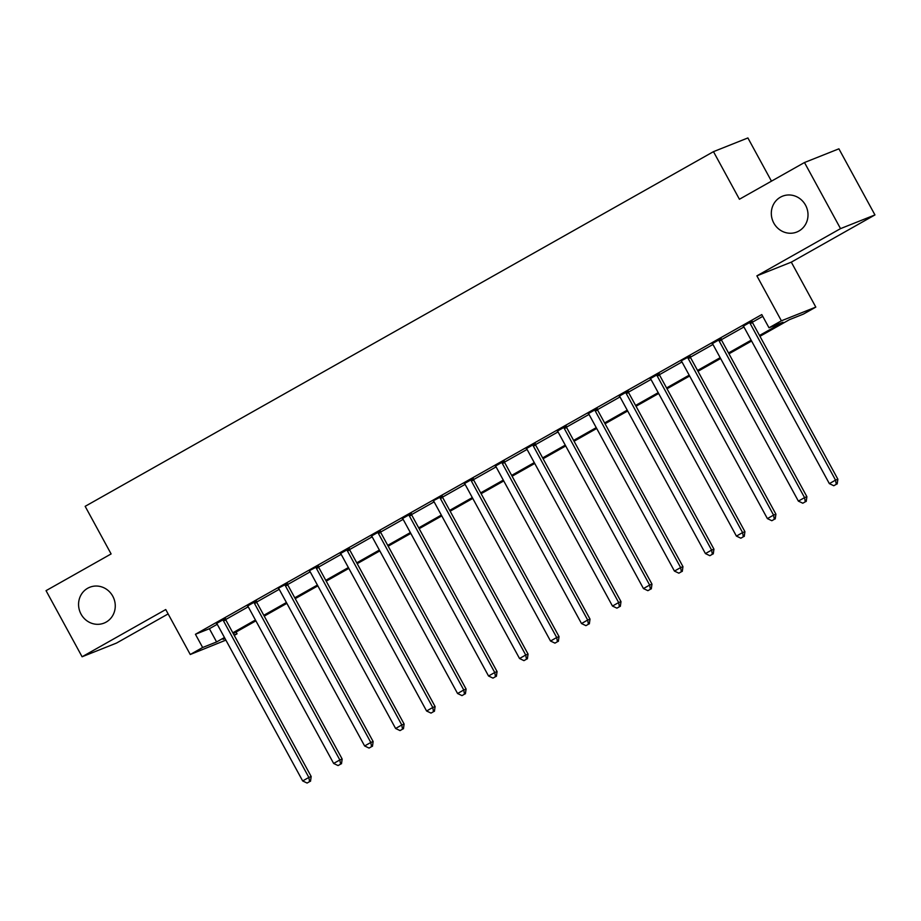 <?xml version="1.0" encoding="UTF-8"?>
<svg xmlns="http://www.w3.org/2000/svg" width="921" height="921" viewBox="0 0 921 921"><rect width="100%" height="100%" fill="white"/><g stroke="black" fill="none" stroke-linecap="round" stroke-linejoin="round"><path stroke-width="1.38" d="M112.776 596.221A19.295 18.201 68.3 0 1 104.05 623.103A19.295 18.201 68.3 0 1 81.048 614.123A19.295 18.201 68.3 0 1 89.774 587.253A19.295 18.201 68.3 0 1 112.776 596.221M805.53 205.164A19.295 18.201 68.3 0 1 796.803 232.034A19.295 18.201 68.3 0 1 773.801 223.066A19.295 18.201 68.3 0 1 782.528 196.185A19.295 18.201 68.3 0 1 805.53 205.164M236.098 632.025L237.065 633.798L234.233 635.398M225.875 640.118L190.256 654.497L202.643 647.498L216.596 641.949L224.459 637.516M771.453 181.161L747.898 137.943L713.476 151.654L85.158 506.331L111.107 553.935L46.05 590.66L82.096 656.765L116.518 643.065L168.129 613.927M713.476 151.654L739.425 199.247L804.482 162.522L838.904 148.822L874.95 214.927L840.528 228.627L756.878 275.851L781.388 320.807L815.81 307.096L803.411 314.096L789.458 319.656L759.963 336.303M756.878 275.851L791.3 262.151L874.95 214.927M791.3 262.151L815.81 307.096M804.482 162.522L840.528 228.627M759.514 335.474L782.954 322.246L769 327.795L761.782 314.579L195.436 634.281L209.389 628.721L217.241 624.288M225.633 619.557L248.233 606.801M256.625 602.069L279.213 589.313M287.605 584.57L310.193 571.826M318.585 567.083L341.173 554.338M349.566 549.595L372.153 536.839M380.546 532.108L403.133 519.352M411.526 514.62L434.125 501.864M442.506 497.133L465.105 484.377M473.498 479.645L496.085 466.889M504.478 462.146L527.065 449.402M535.458 444.659L558.045 431.914M566.438 427.171L589.026 414.415M597.418 409.684L620.006 396.928M628.398 392.196L650.997 379.44M659.39 374.709L681.977 361.953M690.37 357.221L712.958 344.466M721.35 339.722L743.938 326.978M752.33 322.235L762.749 316.352M752.112 321.164L743.247 326.161M721.12 338.652L712.267 343.66M690.14 356.139L681.01 360.917M659.16 373.627L650.295 378.635M628.18 391.126L619.315 396.122M597.199 408.613L588.335 413.61M566.219 426.101L557.355 431.097M535.239 443.588L526.375 448.596M504.248 461.076L495.394 466.084M473.267 478.563L464.414 483.571M442.287 496.051L433.158 500.828M411.307 513.55L402.442 518.546M380.327 531.037L371.462 536.034M349.347 548.525L340.482 553.521M318.355 566.012L309.226 570.778M287.375 583.5L278.246 588.266M256.395 600.987L247.542 605.995M225.415 618.486L216.55 623.482M190.256 654.497L165.745 609.541L82.096 656.765M195.436 634.281L202.643 647.498M769 327.795L781.388 320.807M224.908 638.345L223.112 639.358L225.046 638.587M234.026 635.006L237.065 633.798M751.605 341.023L728.983 353.791M720.613 358.511L698.003 371.278M689.633 375.998L667.011 388.766M658.653 393.486L636.031 406.265M627.673 410.985L605.051 423.752M596.693 428.472L574.071 441.24M565.713 445.96L543.091 458.727M534.733 463.447L512.111 476.215M503.741 480.935L481.119 493.702M472.761 498.422L450.139 511.201M441.781 515.91L419.159 528.689M410.801 533.409L388.178 546.176M379.82 550.896L357.198 563.664M348.84 568.384L326.218 581.151M317.849 585.871L295.238 598.638M286.868 603.359L264.246 616.126M255.888 620.846L233.266 633.625M232.817 632.796L255.439 620.017M263.797 615.297L286.419 602.53M294.778 597.81L317.4 585.042M325.758 580.322L348.38 567.555M356.749 562.835L379.371 550.067M387.729 545.347L410.352 532.58M418.71 527.86L441.332 515.092M449.69 510.372L472.312 497.593M480.67 492.873L503.292 480.106M511.65 475.386L534.272 462.618M542.642 457.898L565.252 445.131M573.622 440.411L596.244 427.643M604.602 422.923L627.224 410.156M635.582 405.436L658.204 392.668M666.562 387.948L689.184 375.169M697.542 370.449L720.164 357.682M728.523 352.962L751.145 340.194M209.389 628.721L216.596 641.949M749.786 322.085L749.832 322.5A3.016 2.844 -111.7 0 0 750.201 323.582L835.543 480.129L829.349 483.629L743.995 327.082A3.016 2.844 -111.7 0 0 743.282 326.195L742.971 325.93M752.054 320.807L752.158 321.567A3.016 2.844 -111.7 0 0 752.526 322.661L837.868 479.208L835.543 480.129L836.256 484.342L833.781 485.735L836.256 484.342M837.189 483.962L837.868 479.208M829.349 483.629L833.781 485.735M718.794 339.584L718.852 339.987A3.016 2.844 -111.7 0 0 719.209 341.069L804.563 497.616L798.369 501.116L713.015 344.569A3.016 2.844 -111.7 0 0 712.301 343.683L711.991 343.418M721.074 338.295L721.178 339.055A3.016 2.844 -111.7 0 0 721.534 340.148L806.888 496.695L804.563 497.616L805.276 501.83L802.801 503.223L805.276 501.83M806.209 501.461L806.888 496.695M798.369 501.116L802.801 503.223M687.814 357.072L687.872 357.475A3.016 2.844 -111.7 0 0 688.229 358.568L773.582 515.104L767.389 518.604L682.035 362.057A3.016 2.844 -111.7 0 0 681.321 361.17M690.094 355.782L690.197 356.554A3.016 2.844 -111.7 0 0 690.554 357.636L775.908 514.183L773.582 515.104L774.296 519.317L771.821 520.71L774.296 519.317M775.229 518.949L775.908 514.183M767.389 518.604L771.821 520.71M656.834 374.559L656.892 374.962A3.016 2.844 -111.7 0 0 657.249 376.056L742.602 532.591L736.409 536.091L651.055 379.556A3.016 2.844 -111.7 0 0 650.341 378.669L650.03 378.404M659.114 373.27L659.217 374.041A3.016 2.844 -111.7 0 0 659.574 375.123L744.928 531.67L742.602 532.591L743.316 536.805L740.841 538.209L743.316 536.805M744.249 536.436L744.928 531.67M736.409 536.091L740.841 538.209M625.854 392.047L625.912 392.45A3.016 2.844 -111.7 0 0 626.268 393.543L711.622 550.09L705.428 553.579L620.075 397.043A3.016 2.844 -111.7 0 0 619.349 396.157L619.05 395.892M628.134 390.757L628.237 391.529A3.016 2.844 -111.7 0 0 628.594 392.611L713.948 549.158L711.622 550.09L712.336 554.292L709.849 555.697L712.336 554.292M713.257 553.924L713.948 549.158M705.428 553.579L709.849 555.697M594.874 409.534L594.931 409.937A3.016 2.844 -111.7 0 0 595.288 411.031L680.642 567.578L674.437 571.078L589.095 414.531A3.016 2.844 -111.7 0 0 588.369 413.644L588.059 413.379M597.142 408.256L597.257 409.016A3.016 2.844 -111.7 0 0 597.614 410.11L682.968 566.645L680.642 567.578L681.356 571.78L678.869 573.184L681.356 571.78M682.277 571.411L682.968 566.645M674.437 571.078L678.869 573.184M563.894 427.022L563.951 427.436A3.016 2.844 -111.7 0 0 564.308 428.518L649.65 585.065L643.457 588.565L558.103 432.018A3.016 2.844 -111.7 0 0 557.389 431.132L557.078 430.867M566.162 425.744L566.277 426.504A3.016 2.844 -111.7 0 0 566.634 427.597L651.976 584.133L649.65 585.065L650.364 589.279L647.889 590.672L650.364 589.279M651.297 588.899L651.976 584.133M643.457 588.565L647.889 590.672M532.902 444.509L532.96 444.924A3.016 2.844 -111.7 0 0 533.328 446.006L618.67 602.553L612.477 606.053L527.123 449.506A3.016 2.844 -111.7 0 0 526.409 448.619L526.098 448.354M535.182 443.231L535.285 443.991A3.016 2.844 -111.7 0 0 535.654 445.085L620.996 601.632L618.67 602.553L619.384 606.766L616.909 608.159L619.384 606.766M620.317 606.386L620.996 601.632M612.477 606.053L616.909 608.159M501.922 462.008L501.98 462.411A3.016 2.844 -111.7 0 0 502.336 463.493L587.69 620.04L581.496 623.54L496.143 466.993A3.016 2.844 -111.7 0 0 495.429 466.107L495.118 465.842M504.201 460.719L504.305 461.479A3.016 2.844 -111.7 0 0 504.662 462.572L590.016 619.119L587.69 620.04L588.404 624.254L585.929 625.647L588.404 624.254M589.336 623.885L590.016 619.119M581.496 623.54L585.929 625.647M470.942 479.496L470.999 479.899A3.016 2.844 -111.7 0 0 471.356 480.992L556.71 637.528L550.516 641.028L465.163 484.481A3.016 2.844 -111.7 0 0 464.449 483.594L464.138 483.341M473.221 478.206L473.325 478.978A3.016 2.844 -111.7 0 0 473.682 480.06L559.035 636.607L556.71 637.528L557.424 641.741L554.949 643.134L557.424 641.741M558.356 641.373L559.035 636.607M550.516 641.028L554.949 643.134M439.962 496.983L440.019 497.386A3.016 2.844 -111.7 0 0 440.376 498.48L525.73 655.015L519.536 658.515L434.182 501.98A3.016 2.844 -111.7 0 0 433.469 501.093M442.241 495.694L442.345 496.465A3.016 2.844 -111.7 0 0 442.702 497.547L528.055 654.094L525.73 655.015L526.444 659.229L523.957 660.633L526.444 659.229M527.376 658.86L528.055 654.094M519.536 658.515L523.957 660.633M408.982 514.471L409.039 514.874A3.016 2.844 -111.7 0 0 409.396 515.967L494.75 672.514L488.544 676.002L403.202 519.467A3.016 2.844 -111.7 0 0 402.477 518.581L402.178 518.316M411.261 513.181L411.365 513.953A3.016 2.844 -111.7 0 0 411.722 515.035L497.075 671.582L494.75 672.514L495.463 676.716L492.977 678.121L495.463 676.716M496.384 676.348L497.075 671.582M488.544 676.002L492.977 678.121M378.001 531.958L378.059 532.373A3.016 2.844 -111.7 0 0 378.416 533.455L463.77 690.002L457.564 693.501L372.222 536.955A3.016 2.844 -111.7 0 0 371.497 536.068L371.186 535.803M380.269 530.68L380.385 531.44A3.016 2.844 -111.7 0 0 380.741 532.534L466.095 689.069L463.77 690.002L464.472 694.204L461.997 695.608L464.472 694.204M465.404 693.835L466.095 689.069M457.564 693.501L461.997 695.608M347.021 549.446L347.067 549.86A3.016 2.844 -111.7 0 0 347.436 550.942L432.778 707.489L426.584 710.989L341.231 554.442A3.016 2.844 -111.7 0 0 340.517 553.556L340.206 553.291M349.289 548.168L349.393 548.928A3.016 2.844 -111.7 0 0 349.761 550.021L435.103 706.568L432.778 707.489L433.492 711.703L431.016 713.096L433.492 711.703M434.424 711.323L435.103 706.568M426.584 710.989L431.016 713.096M316.03 566.945L316.087 567.348A3.016 2.844 -111.7 0 0 316.444 568.43L401.798 724.977L395.604 728.476L310.25 571.929A3.016 2.844 -111.7 0 0 309.537 571.043M318.309 565.655L318.413 566.415A3.016 2.844 -111.7 0 0 318.781 567.509L404.123 724.056L401.798 724.977L402.512 729.19L400.036 730.583L402.512 729.19M403.444 728.822L404.123 724.056M395.604 728.476L400.036 730.583M285.05 584.432L285.107 584.835A3.016 2.844 -111.7 0 0 285.464 585.929L370.818 742.464L364.624 745.964L279.27 589.417A3.016 2.844 -111.7 0 0 278.556 588.531M287.329 583.143L287.433 583.914A3.016 2.844 -111.7 0 0 287.789 584.996L373.143 741.543L370.818 742.464L371.531 746.678L369.056 748.071L371.531 746.678M372.464 746.309L373.143 741.543M364.624 745.964L369.056 748.071M254.069 601.92L254.127 602.322A3.016 2.844 -111.7 0 0 254.484 603.416L339.837 759.952L333.644 763.451L248.29 606.904A3.016 2.844 -111.7 0 0 247.576 606.03L247.265 605.765M256.349 600.63L256.452 601.401A3.016 2.844 -111.7 0 0 256.809 602.484L342.163 759.031L339.837 759.952L340.551 764.165L338.076 765.57L340.551 764.165M341.484 763.797L342.163 759.031M333.644 763.451L338.076 765.57M223.089 619.407L223.147 619.81A3.016 2.844 -111.7 0 0 223.504 620.904L308.857 777.451L302.664 780.939L217.31 624.403A3.016 2.844 -111.7 0 0 216.585 623.517L216.285 623.252M225.369 618.118L225.472 618.889A3.016 2.844 -111.7 0 0 225.829 619.971L311.183 776.518L308.857 777.451L309.571 781.653L307.084 783.057L309.571 781.653M310.504 781.284L311.183 776.518M302.664 780.939L307.084 783.057M749.832 322.5L752.158 321.567M750.201 323.582L752.526 322.661M718.852 339.987L721.178 339.055M719.209 341.069L721.534 340.148M687.872 357.475L690.197 356.554M688.229 358.568L690.554 357.636M656.892 374.962L659.217 374.041M657.249 376.056L659.574 375.123M625.912 392.45L628.237 391.529M626.268 393.543L628.594 392.611M594.931 409.937L597.257 409.016M595.288 411.031L597.614 410.11M563.951 427.436L566.277 426.504M564.308 428.518L566.634 427.597M532.96 444.924L535.285 443.991M533.328 446.006L535.654 445.085M501.98 462.411L504.305 461.479M502.336 463.493L504.662 462.572M470.999 479.899L473.325 478.978M471.356 480.992L473.682 480.06M440.019 497.386L442.345 496.465M440.376 498.48L442.702 497.547M409.039 514.874L411.365 513.953M409.396 515.967L411.722 515.035M378.059 532.373L380.385 531.44M378.416 533.455L380.741 532.534M347.067 549.86L349.393 548.928M347.436 550.942L349.761 550.021M316.087 567.348L318.413 566.415M316.444 568.43L318.781 567.509M285.107 584.835L287.433 583.914M285.464 585.929L287.789 584.996M254.127 602.322L256.452 601.401M254.484 603.416L256.809 602.484M223.147 619.81L225.472 618.889M223.504 620.904L225.829 619.971"/></g></svg>
